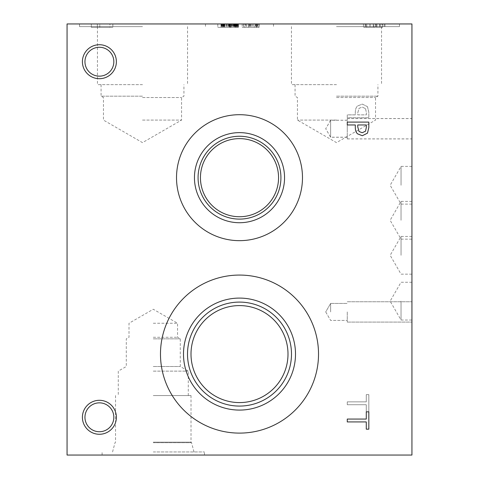 <?xml version="1.0" encoding="UTF-8"?>
<svg xmlns="http://www.w3.org/2000/svg" width="479" height="479" viewBox="0 0 479 479"><rect width="100%" height="100%" fill="white"/><g stroke="black" fill="none" stroke-linecap="round" stroke-linejoin="round"><path stroke-width="0.36" stroke-dasharray="2.4 1.8" d="M365.531 131.18L366.351 127.336L366.351 124.959L357.753 124.959L357.753 126.917L359.046 131.509L362.244 132.737L365.531 131.18M367.483 133.156L362.334 135.719L357.544 133.833C356.065 132.479 355.322 130.33 355.31 127.39L355.31 124.959L347.275 124.959L347.275 122.097L368.83 122.097L368.83 127.51L367.483 133.156M347.275 421.933L347.275 419.065L366.279 419.065L366.279 411.838L368.83 411.838L368.83 429.166L366.279 429.166L366.279 421.933L347.275 421.933M365.531 108.649L366.351 112.487L366.351 114.864L357.753 114.864L357.753 112.906L359.046 108.314L362.244 107.092L365.531 108.649L366.351 112.487L366.351 114.864L357.753 114.864L357.753 112.906L359.046 108.314L362.244 107.092L365.531 108.649M367.483 106.673L362.334 104.105L357.544 105.991C356.065 107.35 355.322 109.493 355.31 112.439L355.31 114.864L347.275 114.864L347.275 117.732L368.83 117.732L368.83 112.314L367.483 106.673L362.334 104.105L357.544 105.991C356.065 107.35 355.322 109.493 355.31 112.439L355.31 114.864L347.275 114.864L347.275 117.732L368.83 117.732L368.83 112.314L367.483 106.673M67.06 455.05L67.06 23.95L411.94 23.95L411.94 455.05L67.06 455.05M318.523 354.089A79.023 79.023 0 0 0 239.5 275.066A79.023 79.023 0 0 0 160.477 354.089A79.023 79.023 0 0 0 239.5 433.106A79.023 79.023 0 0 0 318.523 354.089A79.023 79.023 0 0 1 239.5 433.106A79.023 79.023 0 0 1 160.477 354.089A79.023 79.023 0 0 1 239.5 275.066A79.023 79.023 0 0 1 318.523 354.089A79.023 79.023 0 0 0 239.5 275.066A79.023 79.023 0 0 0 160.477 354.089A79.023 79.023 0 0 0 239.5 433.106A79.023 79.023 0 0 0 318.523 354.089M302.483 177.679A62.983 62.983 0 0 0 239.5 114.697A62.983 62.983 0 0 0 176.517 177.679A62.983 62.983 0 0 0 239.5 240.662A62.983 62.983 0 0 0 302.483 177.679A62.983 62.983 0 0 1 239.5 240.662A62.983 62.983 0 0 1 176.517 177.679A62.983 62.983 0 0 1 239.5 114.697A62.983 62.983 0 0 1 302.483 177.679A62.983 62.983 0 0 0 239.5 114.697A62.983 62.983 0 0 0 176.517 177.679A62.983 62.983 0 0 0 239.5 240.662A62.983 62.983 0 0 0 302.483 177.679M99.392 434.273A16.987 16.987 0 0 0 116.379 417.287A16.987 16.987 0 0 0 99.392 400.3A16.987 16.987 0 0 0 82.406 417.287A16.987 16.987 0 0 0 99.392 434.273A16.987 16.987 0 0 0 116.379 417.287A16.987 16.987 0 0 0 99.392 400.3A16.987 16.987 0 0 0 82.406 417.287A16.987 16.987 0 0 0 99.392 434.273A16.987 16.987 0 0 1 82.406 417.287A16.987 16.987 0 0 1 99.392 400.3A16.987 16.987 0 0 1 116.379 417.287A16.987 16.987 0 0 1 99.392 434.273M99.392 78.7A16.987 16.987 0 0 0 116.379 61.713A16.987 16.987 0 0 0 99.392 44.727A16.987 16.987 0 0 0 82.406 61.713A16.987 16.987 0 0 0 99.392 78.7A16.987 16.987 0 0 0 116.379 61.713A16.987 16.987 0 0 0 99.392 44.727A16.987 16.987 0 0 0 82.406 61.713A16.987 16.987 0 0 0 99.392 78.7A16.987 16.987 0 0 1 82.406 61.713A16.987 16.987 0 0 1 99.392 44.727A16.987 16.987 0 0 1 116.379 61.713A16.987 16.987 0 0 1 99.392 78.7M347.275 401.863L347.275 404.725L366.279 404.725L366.279 411.958L368.83 411.958L368.83 394.63L366.279 394.63L366.279 401.863L347.275 401.863L347.275 404.725L366.279 404.725L366.279 411.958L368.83 411.958L368.83 394.63L366.279 394.63L366.279 401.863L347.275 401.863M231.112 23.95L238.464 23.95L238.464 27.345L217.795 27.345L238.464 27.345L229.902 27.345L238.464 27.345L238.464 23.95L217.795 23.95L238.464 23.95L231.112 23.95L231.112 27.345M217.795 23.95L217.795 27.345L217.795 23.95M234.482 23.95L221.005 23.95L238.081 23.95L221.005 23.95L238.063 23.95L221.352 23.95L238.027 23.95L234.015 23.95L236.165 23.95L236.183 27.345L221.352 27.345L238.063 27.345L221.005 27.345L238.081 27.345L221.005 27.345L238.063 27.345L221.005 27.345L238.027 27.345L234.015 27.345L236.165 27.345L236.165 23.95L234.482 23.95L234.482 27.345M231.147 23.95L231.147 27.345L231.147 23.95M224.328 23.95L235.848 23.95L229.315 23.95L229.333 27.345L235.848 27.345L223.238 27.345L235.848 27.345L229.315 27.345L229.315 23.95L230.297 23.95L230.297 27.345L230.297 23.95L235.848 23.95L235.848 27.345L235.848 23.95L223.238 23.95L223.238 27.345L223.238 23.95L224.328 23.95L224.328 27.345M223.819 23.95L223.819 27.345M222.903 23.95L222.903 27.345L222.903 23.95M224.34 23.95L224.34 27.345L224.34 23.95M222.017 23.95L222.017 27.345M221.005 23.95L221.005 27.345L221.005 23.95M229.237 23.95L229.237 27.345M230.459 23.95L230.459 27.345L221.352 27.345L237.734 27.345L221.352 27.345L237.734 27.345L230.459 27.345L230.459 23.95L222.681 23.95L222.669 27.345L222.681 23.95L221.352 23.95L221.352 27.345L221.352 23.95L221.352 27.345L221.352 23.95L221.352 27.345L221.352 23.95L237.734 23.95L237.734 27.345L237.734 23.95L237.734 27.345L237.734 23.95L237.734 27.345L237.734 23.95L237.734 27.345L237.734 23.95L237.734 27.345L237.734 23.95L221.352 23.95L221.352 27.345L221.352 23.95L221.352 27.345L221.352 23.95L237.734 23.95L237.734 27.345L237.734 23.95L237.069 23.95L237.069 27.345L237.069 23.95L230.459 23.95M237.147 23.95L237.147 27.345M238.081 23.95L238.081 27.345M234.746 23.95L234.746 27.345L234.746 23.95M235.662 23.95L235.662 27.345L235.674 23.95M231.309 23.95L231.309 27.345L231.309 23.95M229.369 23.95L229.369 27.345L229.369 23.95M233.381 23.95L233.381 27.345L233.381 23.95M235.638 23.95L235.638 27.345L235.65 23.95M236.842 23.95L236.842 27.345M234.453 23.95L234.453 27.345L234.453 23.95M238.464 23.95L238.464 27.345L238.464 23.95M236.86 23.95L236.86 27.345M231.082 23.95L235.878 23.95L231.082 23.95L231.094 27.345L235.878 27.345L231.082 27.345L231.082 23.95L231.082 27.345M229.89 23.95L229.89 27.345L232.291 27.345L229.89 27.345L229.902 23.95M232.291 23.95L232.291 27.345L228.279 27.345L232.291 27.345L232.291 23.95M228.279 23.95L228.279 27.345L228.279 23.95M234.866 23.95L234.866 27.345M236.249 23.95L236.249 27.345L236.249 23.95M222.825 23.95L222.825 27.345L222.825 23.95M238.063 23.95L238.063 27.345L238.063 23.95M231.537 23.95L231.537 27.345M231.441 23.95L231.441 27.345M235.812 23.95L235.812 27.345L235.812 23.95M229.291 23.95L229.291 27.345M229.686 23.95L229.686 27.345M228.932 23.95L228.932 27.345M223.903 23.95L223.903 27.345L223.903 23.95L229.261 23.95L229.261 27.345L229.261 23.95L223.208 23.95L223.208 27.345L223.208 23.95L223.903 23.95M223.382 23.95L223.382 27.345M224.262 23.95L224.262 27.345L224.262 23.95M221.939 23.95L221.939 27.345M235.848 23.95L235.848 27.345L235.848 23.95M227.459 23.95L227.459 27.345L227.459 23.95M235.506 23.95L223.022 23.95L223.022 27.345L237.788 27.345L223.022 27.345L223.022 23.95L235.506 23.95L235.506 27.345M237.788 23.95L237.788 27.345L237.788 23.95M234.003 23.95L234.003 27.345L234.003 23.95M223.022 23.95L223.022 27.345L223.022 23.95M235.452 23.95L235.452 27.345M235.878 23.95L235.878 27.345L235.878 23.95M228.836 23.95L228.836 27.345M230.537 23.95L230.537 27.345M221.352 23.95L221.352 27.345L221.352 23.95M221.058 23.95L229.531 23.95L221.058 23.95L221.058 27.345M221.537 23.95L221.537 27.345M222.466 23.95L222.466 27.345M225.07 23.95L225.07 27.345L225.07 23.95M223.753 23.95L223.753 27.345M222.945 23.95L222.945 27.345M234.015 23.95L234.015 27.345L234.015 23.95M236.644 23.95L236.644 27.345M237.602 23.95L237.602 27.345M238.027 23.95L238.027 27.345M91.309 23.95L112.864 23.95L91.309 23.95L97.333 23.95L91.309 23.95L91.309 27.345L112.864 27.345L91.309 27.345L91.309 23.95M375.422 23.95L363.441 23.95L384.996 23.95L375.422 23.95L375.422 27.345L363.441 27.345L375.422 27.345M142.502 23.95L79.52 23.95L142.502 23.95M336.498 23.95L399.48 23.95L336.498 23.95M254.223 23.95L249.122 23.95L259.307 23.95L249.122 23.95L259.307 23.95L249.122 23.95L259.307 23.95L249.122 23.95L259.307 23.95L254.223 23.95L254.223 27.345L250.733 27.345L257.702 27.345L249.122 27.345L259.307 27.345L249.122 27.345L259.307 27.345L249.122 27.345L259.307 27.345L254.223 27.345L254.223 23.95M258.576 23.95L242.194 23.95L258.576 23.95L242.194 23.95L258.576 23.95L242.194 23.95L258.576 23.95L242.194 23.95L258.576 23.95L242.194 23.95L258.576 23.95L249.457 23.95L258.576 23.95L258.576 27.345L242.194 27.345L258.576 27.345L242.194 27.345L258.576 27.345L242.194 27.345L258.576 27.345L242.194 27.345L258.576 27.345L242.194 27.345L258.576 27.345L245.607 27.345L258.576 27.345L258.576 23.95M251.954 23.95L251.954 27.345L251.954 23.95M256.481 23.95L256.481 27.345L256.481 23.95M257.684 23.95L257.684 27.345L257.684 23.95M255.295 23.95L255.295 27.345L259.307 27.345L255.295 27.345L255.295 23.95M259.307 23.95L259.307 27.345L259.307 23.95M257.702 23.95L257.702 27.345L257.702 23.95M256.493 23.95L256.493 27.345L256.493 23.95M251.936 23.95L251.936 27.345L251.936 23.95M250.733 23.95L250.733 27.345L250.733 23.95M253.134 23.95L253.134 27.345L249.122 27.345L253.134 27.345L253.134 23.95M249.122 23.95L249.122 27.345L249.122 23.95M250.745 23.95L250.745 27.345L250.745 23.95M242.194 23.95L242.194 27.345L256.319 27.345L242.194 27.345L242.194 23.95M249.457 23.95L249.457 27.345M256.307 23.95L256.307 27.345L246.709 27.345L256.307 27.345L256.307 23.95M246.709 23.95L246.709 27.345L246.709 23.95M256.349 23.95L248.631 23.95L248.631 27.345L256.349 27.345L248.631 27.345L256.349 27.345L248.631 27.345L248.631 23.95L256.349 23.95L256.349 27.345L256.349 23.95L248.631 23.95L248.631 27.345L248.631 23.95L256.349 23.95M246.775 23.95L246.775 27.345L246.775 23.95M245.17 23.95L256.69 23.95L256.69 27.345L244.08 27.345L256.69 27.345L256.69 23.95L244.08 23.95L244.08 27.345L244.08 23.95L245.17 23.95L245.17 27.345M255.708 23.95L255.708 27.345M243.512 23.95L243.512 27.345M245.607 23.95L245.607 27.345M256.319 23.95L256.319 27.345M109.93 23.95L99.782 23.95L99.782 27.345L109.93 27.345L99.782 27.345L99.782 23.95L109.93 23.95L109.93 27.345M97.333 23.95L97.333 27.345L97.333 23.95M112.864 23.95L112.864 27.345L112.864 23.95M381.991 23.95L382.553 23.95L382.553 27.345L376.243 27.345L382.553 27.345L382.553 23.95L376.243 23.95L376.243 27.345L376.243 23.95L381.991 23.95L381.991 27.345M366.794 23.95L373.854 23.95L373.854 27.345L365.884 27.345L373.854 27.345L373.854 23.95L365.884 23.95L365.884 27.345L365.884 23.95L366.794 23.95L366.794 27.345M373.291 23.95L373.291 27.345M375.53 23.95L375.53 27.345M384.122 23.95L384.122 27.345M384.996 23.95L384.996 27.345L384.996 23.95M363.441 23.95L363.441 27.345L363.441 23.95M365.19 23.95L365.19 27.345M99.392 47.271A14.442 14.442 0 0 0 84.951 61.713A14.442 14.442 0 0 0 99.392 76.155A14.442 14.442 0 0 0 113.834 61.713A14.442 14.442 0 0 0 99.392 47.271A14.442 14.442 0 0 1 113.834 61.713A14.442 14.442 0 0 1 99.392 76.155A14.442 14.442 0 0 1 84.951 61.713A14.442 14.442 0 0 1 99.392 47.271A14.442 14.442 0 0 1 111.9 68.934A14.442 14.442 0 0 1 86.885 68.934A14.442 14.442 0 0 1 99.392 47.271M99.392 402.845A14.442 14.442 0 0 0 84.951 417.287A14.442 14.442 0 0 0 99.392 431.729A14.442 14.442 0 0 0 113.834 417.287A14.442 14.442 0 0 0 99.392 402.845A14.442 14.442 0 0 1 113.834 417.287A14.442 14.442 0 0 1 99.392 431.729A14.442 14.442 0 0 1 84.951 417.287A14.442 14.442 0 0 1 99.392 402.845A14.442 14.442 0 0 1 111.9 424.508A14.442 14.442 0 0 1 86.885 424.508A14.442 14.442 0 0 1 99.392 402.845M239.5 138.623A39.056 39.056 0 0 0 200.444 177.679A39.056 39.056 0 0 0 239.5 216.736A39.056 39.056 0 0 0 278.556 177.679A39.056 39.056 0 0 0 239.5 138.623A39.056 39.056 0 0 1 278.556 177.679A39.056 39.056 0 0 1 239.5 216.736A39.056 39.056 0 0 1 200.444 177.679A39.056 39.056 0 0 1 239.5 138.623A39.056 39.056 0 0 0 200.444 177.679A39.056 39.056 0 0 0 239.5 216.736A39.056 39.056 0 0 0 278.556 177.679A39.056 39.056 0 0 0 239.5 138.623M194.45 177.679A45.05 45.05 0 0 1 239.5 132.629A45.05 45.05 0 0 1 284.55 177.679A45.05 45.05 0 0 1 239.5 222.729A45.05 45.05 0 0 1 194.45 177.679A45.05 45.05 0 0 0 239.5 222.729A45.05 45.05 0 0 0 284.55 177.679A45.05 45.05 0 0 0 239.5 132.629A45.05 45.05 0 0 0 194.45 177.679A45.05 45.05 0 0 0 239.5 222.729A45.05 45.05 0 0 0 284.55 177.679A45.05 45.05 0 0 0 239.5 132.629A45.05 45.05 0 0 0 194.45 177.679M198.072 177.679A41.428 41.428 0 0 1 239.5 136.252A41.428 41.428 0 0 1 280.928 177.679A41.428 41.428 0 0 1 239.5 219.107A41.428 41.428 0 0 1 198.072 177.679A41.428 41.428 0 0 0 239.5 219.107A41.428 41.428 0 0 0 280.928 177.679A41.428 41.428 0 0 0 239.5 136.252A41.428 41.428 0 0 0 198.072 177.679A41.428 41.428 0 0 0 239.5 219.107A41.428 41.428 0 0 0 280.928 177.679A41.428 41.428 0 0 0 239.5 136.252A41.428 41.428 0 0 0 198.072 177.679M239.5 305.59A48.499 48.499 0 0 0 191.001 354.089A48.499 48.499 0 0 0 239.5 402.588A48.499 48.499 0 0 0 287.999 354.089A48.499 48.499 0 0 0 239.5 305.59A48.499 48.499 0 0 1 287.999 354.089A48.499 48.499 0 0 1 239.5 402.588A48.499 48.499 0 0 1 191.001 354.089A48.499 48.499 0 0 1 239.5 305.59A48.499 48.499 0 0 0 191.001 354.089A48.499 48.499 0 0 0 239.5 402.588A48.499 48.499 0 0 0 287.999 354.089A48.499 48.499 0 0 0 239.5 305.59M183.499 354.089A56.001 56.001 0 0 1 239.5 298.088A56.001 56.001 0 0 1 295.501 354.089A56.001 56.001 0 0 1 239.5 410.084A56.001 56.001 0 0 1 183.499 354.089A56.007 56.007 0 0 0 239.5 410.096A56.007 56.007 0 0 0 295.507 354.089A56.007 56.007 0 0 0 239.5 298.076A56.007 56.007 0 0 0 183.493 354.089A56.007 56.007 0 0 0 239.5 410.096A56.007 56.007 0 0 0 295.507 354.089A56.007 56.007 0 0 0 239.5 298.076A56.007 56.007 0 0 0 183.493 354.089M187.511 354.089A51.989 51.989 0 0 1 239.5 302.093A51.989 51.989 0 0 1 291.489 354.089A51.989 51.989 0 0 1 239.5 406.078A51.989 51.989 0 0 1 187.511 354.089A51.989 51.989 0 0 0 239.5 406.078A51.989 51.989 0 0 0 291.489 354.089A51.989 51.989 0 0 0 239.5 302.093A51.989 51.989 0 0 0 187.511 354.089A51.989 51.989 0 0 0 239.5 406.078A51.989 51.989 0 0 0 291.489 354.089A51.989 51.989 0 0 0 239.5 302.093A51.989 51.989 0 0 0 187.511 354.089M142.502 26.62L79.52 26.62L142.502 26.62M142.502 84.651L97.453 84.651L142.502 84.651M142.502 96.165L101.075 96.165L142.502 96.165M142.502 97.536L181.559 97.536L142.502 97.536M336.498 120.085L297.441 120.085L336.498 120.085M336.498 97.536L375.554 97.536L336.498 97.536M142.502 120.085L181.559 120.085L142.502 120.085M336.498 26.62L399.48 26.62L336.498 26.62M336.498 84.651L291.448 84.651L336.498 84.651M336.498 96.165L377.925 96.165L336.498 96.165M153.28 451.948L204.467 451.948L153.28 451.948M153.28 455.05L102.093 455.05L153.28 455.05M153.28 442.698L191.534 442.698L153.28 442.68M153.28 442.153L191.007 442.153L153.28 442.153M153.28 395.558L191.007 395.558L153.28 395.558M153.28 371.123L188.277 371.123L153.28 371.123M153.28 366.501L180.266 366.501L153.28 366.501M153.28 338.845L180.266 338.845L153.28 338.845M153.28 337.276L177.553 337.276L153.28 337.276M153.28 323.259L177.553 323.259L153.28 323.259M401.049 255.295L401.049 236.434L401.049 255.295M411.94 255.295L411.94 274.156L411.94 255.295M401.049 185.253L401.049 166.393L401.049 185.253M411.94 185.253L411.94 204.114L411.94 185.253M401.037 220.274L401.037 201.39L401.037 220.274M411.94 220.274L411.94 201.39L411.94 220.274M401.037 301.147L401.037 320.032L401.037 301.147M411.94 301.147L411.94 320.032L411.94 301.147M330.624 128.749L330.624 137.245L330.624 128.749M347.275 128.749L347.275 138.922L347.275 128.749M411.94 128.749L411.94 138.922L411.94 128.749M330.624 311.925L330.624 303.435L330.624 311.925M347.275 311.925L347.275 322.098L347.275 311.925M411.94 311.925L411.94 322.098L411.94 311.925M330.624 128.707L330.624 120.217L330.624 128.707M347.275 128.707L347.275 118.535L347.275 128.707M411.94 128.707L411.94 118.535L411.94 128.707M233.896 23.95L233.896 27.345M228.746 23.95L228.746 27.345M226.369 23.95L226.369 27.345M222.519 23.95L222.519 27.345M226.208 23.95L226.208 27.345M234.123 23.95L234.123 27.345M229.555 23.95L229.555 27.345M229.531 23.95L229.531 27.345M236.434 23.95L236.434 27.345M234.548 23.95L234.548 27.345L234.548 23.95M234.518 23.95L234.518 27.345L234.518 23.95M224.591 23.95L224.579 27.345M224.549 23.95L224.549 27.345L224.549 23.95M226.555 23.95L226.555 27.345L226.567 23.95M230.513 23.95L230.513 27.345M222.615 23.95L222.615 27.345M235.225 23.95L235.225 27.345M232.728 23.95L232.728 27.345M232.794 23.95L232.794 27.345M236.71 23.95L236.71 27.345M229.16 23.95L229.16 27.345M231.626 23.95L231.626 27.345M233.74 23.95L233.74 27.345M226.292 23.95L226.292 27.345M226.381 23.95L226.381 27.345M234.045 23.95L234.045 27.345M235.387 23.95L235.387 27.345M235.77 23.95L235.77 27.345M223.208 23.95L223.208 27.345M250.397 23.95L250.397 27.345M250.373 23.95L250.373 27.345M257.277 23.95L257.277 27.345M376.961 23.95L376.961 27.345M379.739 23.95L379.739 27.345M369.938 23.95L369.938 27.345M370.063 23.95L370.063 27.345M380.14 23.95L380.14 27.345M79.52 23.95L79.52 26.62M205.485 23.95L205.485 26.62M97.453 26.62L97.453 84.651M187.552 26.62L187.552 84.651M101.075 84.651L101.075 96.165L103.446 97.536L103.446 120.085L142.502 142.634L181.559 120.085L181.559 97.536L183.93 96.165L183.93 84.651M295.07 84.651L295.07 96.165L297.441 97.536L297.441 120.085L336.498 142.634L375.554 120.085L375.554 97.536L377.925 96.165L377.925 84.651M273.515 23.95L273.515 26.62M399.48 23.95L399.48 26.62M291.448 26.62L291.448 84.651M381.547 26.62L381.547 84.651M204.467 455.05L204.467 451.948M102.093 455.05L102.093 451.948M115.553 395.558L115.553 442.153L115.026 442.68L112.547 451.948M191.007 395.558L191.007 442.153L191.534 442.68L194.013 451.948M188.277 395.558L188.277 371.123L180.266 366.501L180.266 338.845L177.553 337.276L177.553 323.259L153.28 309.248L129.007 323.259L129.007 337.276L126.294 338.845L126.294 366.501L118.283 371.123L118.283 395.558M411.94 236.434L401.049 236.434L390.163 255.295L401.049 274.156L411.94 274.156M411.94 166.393L401.049 166.393L390.163 185.253L401.049 204.114L411.94 204.114M411.94 201.39L401.037 201.39L390.14 220.274L401.037 239.153L411.94 239.153M411.94 282.263L401.037 282.263L390.14 301.147L401.037 320.032L411.94 320.032M347.275 120.259L330.624 120.259L325.72 128.749L330.624 137.245L347.275 137.245M347.275 138.922L411.94 138.922M347.275 118.576L411.94 118.576M325.72 311.925L330.624 320.415L347.275 320.415L330.624 320.415L325.72 311.925L330.624 303.435L347.275 303.435L330.624 303.435L325.72 311.925M347.275 322.098L411.94 322.098L347.275 322.098M347.275 301.752L411.94 301.752L347.275 301.752M347.275 120.217L330.624 120.217L325.72 128.707L330.624 137.198L347.275 137.198M347.275 138.88L411.94 138.88M347.275 118.535L411.94 118.535"/><path stroke-width="0.72" d="M365.531 131.18L366.351 127.336L366.351 124.959L357.753 124.959L357.753 126.917L359.046 131.509L362.244 132.737L365.531 131.18M367.483 133.156L362.334 135.719L357.544 133.833C356.065 132.479 355.322 130.33 355.31 127.39L355.31 124.959L347.275 124.959L347.275 122.097L368.83 122.097L368.83 127.51L367.483 133.156M67.06 23.95L67.06 455.05L411.94 455.05L411.94 23.95L67.06 23.95M160.477 354.089A79.023 79.023 0 0 1 239.5 275.066A79.023 79.023 0 0 1 318.523 354.089A79.023 79.023 0 0 1 239.5 433.106A79.023 79.023 0 0 1 160.477 354.089M176.517 177.679A62.983 62.983 0 0 1 239.5 114.697A62.983 62.983 0 0 1 302.483 177.679A62.983 62.983 0 0 1 239.5 240.662A62.983 62.983 0 0 1 176.517 177.679M99.392 434.273A16.987 16.987 0 0 1 82.406 417.287A16.987 16.987 0 0 1 99.392 400.3A16.987 16.987 0 0 1 116.379 417.287A16.987 16.987 0 0 1 99.392 434.273M99.392 78.7A16.987 16.987 0 0 1 82.406 61.713A16.987 16.987 0 0 1 99.392 44.727A16.987 16.987 0 0 1 116.379 61.713A16.987 16.987 0 0 1 99.392 78.7M347.275 421.933L347.275 419.065L366.279 419.065L366.279 411.838L368.83 411.838L368.83 429.166L366.279 429.166L366.279 421.933L347.275 421.933M99.392 47.271A14.442 14.442 0 0 0 86.885 68.934A14.442 14.442 0 0 0 111.9 68.934A14.442 14.442 0 0 0 99.392 47.271M99.392 402.845A14.442 14.442 0 0 0 86.885 424.508A14.442 14.442 0 0 0 111.9 424.508A14.442 14.442 0 0 0 99.392 402.845M278.556 177.679A39.056 39.056 0 0 1 239.5 216.736A39.056 39.056 0 0 1 200.444 177.679A39.056 39.056 0 0 1 239.5 138.623A39.056 39.056 0 0 1 278.556 177.679M194.45 177.679A45.05 45.05 0 0 1 239.5 132.629A45.05 45.05 0 0 1 284.55 177.679A45.05 45.05 0 0 1 239.5 222.729A45.05 45.05 0 0 1 194.45 177.679M198.072 177.679A41.428 41.428 0 0 1 239.5 136.252A41.428 41.428 0 0 1 280.928 177.679A41.428 41.428 0 0 1 239.5 219.107A41.428 41.428 0 0 1 198.072 177.679M287.999 354.089A48.499 48.499 0 0 1 239.5 402.588A48.499 48.499 0 0 1 191.001 354.089A48.499 48.499 0 0 1 239.5 305.59A48.499 48.499 0 0 1 287.999 354.089M183.499 354.089A56.001 56.001 0 0 1 239.5 298.088A56.001 56.001 0 0 1 295.501 354.089A56.001 56.001 0 0 1 239.5 410.084A56.001 56.001 0 0 1 183.499 354.089M187.511 354.089A51.989 51.989 0 0 1 239.5 302.093A51.989 51.989 0 0 1 291.489 354.089A51.989 51.989 0 0 1 239.5 406.078A51.989 51.989 0 0 1 187.511 354.089"/></g></svg>
